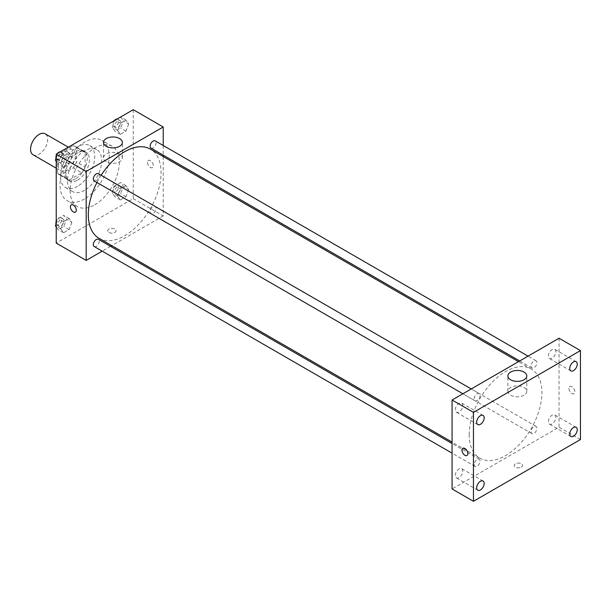 <?xml version="1.0" encoding="UTF-8"?>
<svg xmlns="http://www.w3.org/2000/svg" width="611" height="611" viewBox="0 0 611 611"><rect width="100%" height="100%" fill="white"/><g stroke="black" fill="none" stroke-linecap="round" stroke-linejoin="round"><path stroke-width="0.46" stroke-dasharray="3.06 2.29" d="M33.055 154.774A12.105 6.988 120 0 0 45.161 147.786A12.105 6.988 120 0 0 45.161 133.809M58.366 165.291A12.105 6.988 120 0 0 60.871 170.828A12.105 6.988 120 0 0 72.976 163.84A12.105 6.988 120 0 0 72.976 149.863A12.105 6.988 120 0 0 63.651 153.109A12.105 6.988 120 0 0 58.366 165.291M60.649 152.857L73.205 145.601A16.253 9.386 120 0 1 75.054 146.273A16.253 9.386 120 0 1 76.551 147.541L76.551 162.037A16.253 9.386 120 0 1 73.205 167.842L60.649 175.09A16.253 9.386 120 0 1 58.793 174.425A16.253 9.386 120 0 1 57.297 173.157L57.297 158.661A16.253 9.386 120 0 1 60.649 152.857L69.203 157.798L81.759 150.543L73.205 145.601M73.205 167.842L81.759 172.783L69.203 180.031L60.649 175.09M57.297 173.157L65.858 178.099L65.858 163.603L57.297 158.661M65.858 178.099A16.253 9.386 120 0 0 67.355 179.367A16.253 9.386 120 0 0 69.203 180.031M81.759 172.783A16.253 9.386 120 0 0 85.112 166.979L76.551 162.037M81.759 150.543A16.253 9.386 120 0 1 83.608 151.215A16.253 9.386 120 0 1 85.112 152.483L85.112 166.979M69.203 157.798A16.253 9.386 120 0 0 65.858 163.603M75.481 178.878A16.642 9.608 -60 0 1 67.164 179.703A16.642 9.608 -60 0 1 67.164 160.487A16.642 9.608 -60 0 1 83.806 150.879A16.642 9.608 -60 0 1 86.357 164.214A16.642 9.608 -60 0 1 75.481 178.878M77.62 180.115A16.642 9.608 120 0 0 88.496 165.451A16.642 9.608 120 0 0 85.945 152.108A16.642 9.608 120 0 0 73.121 156.569A16.642 9.608 120 0 0 65.858 173.318A16.642 9.608 120 0 0 69.303 180.94A16.642 9.608 120 0 0 77.62 180.115M85.112 152.483L76.551 147.541M77.62 186.294A24.211 13.977 -60 0 1 65.522 187.485A24.211 13.977 -60 0 1 65.522 159.54A24.211 13.977 -60 0 1 89.725 145.563A24.211 13.977 -60 0 1 93.437 164.955A24.211 13.977 -60 0 1 77.62 186.294M84.578 190.304A24.211 13.977 -60 0 1 72.472 191.503A24.211 13.977 -60 0 1 72.472 163.549A24.211 13.977 -60 0 1 96.683 149.573A24.211 13.977 -60 0 1 100.395 168.972A24.211 13.977 -60 0 1 84.578 190.304M84.578 198.949A34.796 20.094 -60 0 1 67.179 200.675A34.796 20.094 -60 0 1 67.179 160.494A34.796 20.094 -60 0 1 101.976 140.4A34.796 20.094 -60 0 1 107.307 168.285A34.796 20.094 -60 0 1 84.578 198.949M94.743 204.822A34.796 20.094 120 0 0 117.472 174.158A34.796 20.094 120 0 0 112.141 146.273A34.796 20.094 120 0 0 85.326 155.591A34.796 20.094 120 0 0 70.135 190.617A34.796 20.094 120 0 0 77.345 206.541A34.796 20.094 120 0 0 94.743 204.822M128.715 189.601L125.935 196.765L120.375 199.98L117.595 196.024L120.375 188.86L125.935 185.652L128.715 189.601L125.935 196.765L120.375 199.98L117.595 196.024L120.375 188.86L125.935 185.652L128.715 189.601L123.369 186.515L120.588 193.679L115.028 196.887L112.248 192.931L115.028 185.767L120.588 182.559L123.369 186.515M128.715 123.98L125.935 131.144L120.375 134.351L117.595 130.403L120.375 123.239L125.935 120.023L128.715 123.98L125.935 131.144L120.375 134.351L117.595 130.403L120.375 123.239L125.935 120.023L128.715 123.98L123.369 120.894L120.588 128.058L115.028 131.266L112.248 127.309L114.99 120.245M133.251 109.697L133.251 198.644L56.227 243.117M71.884 222.412L69.104 229.576L63.544 232.791L60.764 228.835L63.544 221.671L69.104 218.463L71.884 222.412L69.104 229.576L63.544 232.791L60.764 228.835L63.544 221.671L69.104 218.463L71.884 222.412L66.538 219.326L63.758 226.49L58.198 229.698L56.227 226.895M71.884 156.79L69.104 163.954L63.544 167.162L60.764 163.213L63.544 156.049L69.104 152.834L71.884 156.79L69.104 163.954L63.544 167.162L60.764 163.213L63.544 156.049L69.104 152.834L71.884 156.79L66.538 153.705L63.758 160.869L58.198 164.076L56.227 161.273M163.213 156.538L163.213 215.935L133.251 198.644M163.213 215.935L111.767 245.637M110.553 246.34L102.205 251.159M108.918 232.463A4.162 2.406 0 0 0 113.447 232.982A4.162 2.406 0 0 0 116.021 230.759A4.162 2.406 0 0 0 111.859 228.361A4.162 2.406 0 0 0 107.696 230.759A4.162 2.406 0 0 0 108.918 232.463A4.162 2.406 0 0 0 113.447 232.982A4.162 2.406 0 0 0 116.021 230.759A4.162 2.406 0 0 0 111.859 228.361A4.162 2.406 0 0 0 107.696 230.759A4.162 2.406 0 0 0 108.918 232.463M98.974 238.252A51.439 29.702 120 0 0 150.421 208.55A51.439 29.702 120 0 0 150.421 149.153M101.151 175.281A51.439 29.702 120 0 0 96.973 182.513M163.213 145.494L163.213 155.141M151.024 148.099A4.178 2.413 120 0 0 155.202 145.693A4.178 2.413 120 0 0 155.202 140.866M150.161 211.811A4.178 2.413 120 0 0 151.024 213.728A4.178 2.413 120 0 0 155.202 211.314A4.178 2.413 120 0 0 155.202 206.495A4.178 2.413 120 0 0 151.979 207.61A4.178 2.413 120 0 0 150.161 211.811M94.193 246.531A4.178 2.413 120 0 0 98.371 244.125A4.178 2.413 120 0 0 98.371 239.298M98.371 173.677A4.178 2.413 -60 0 1 99.234 175.594A4.178 2.413 -60 0 1 97.409 179.794A4.178 2.413 -60 0 1 94.193 180.909M147.434 162.358A4.162 2.406 -120 0 0 149.244 166.543A4.162 2.406 -120 0 0 152.452 167.658A4.162 2.406 -120 0 0 152.452 162.854A4.162 2.406 -120 0 0 148.29 160.449A4.162 2.406 -120 0 0 147.434 162.358A4.162 2.406 -120 0 0 149.244 166.543A4.162 2.406 -120 0 0 152.452 167.658A4.162 2.406 -120 0 0 152.452 162.854A4.162 2.406 -120 0 0 148.29 160.449A4.162 2.406 -120 0 0 147.427 162.358M71.266 204.922L71.266 204.922A4.162 2.406 60 0 1 74.473 206.037A4.162 2.406 60 0 1 76.291 210.222A4.162 2.406 60 0 1 75.428 212.132L75.42 212.132M106.245 161.732A9.455 5.461 180 0 1 103.473 157.875A9.455 5.461 180 0 1 112.928 152.414A9.455 5.461 180 0 1 122.383 157.875A9.455 5.461 180 0 1 116.548 162.916A9.455 5.461 180 0 1 106.245 161.732M469.187 434.589A51.439 29.702 120 0 0 479.841 458.143A51.439 29.702 120 0 0 531.28 428.441A51.439 29.702 120 0 0 531.28 369.044A51.439 29.702 120 0 0 491.641 382.822A51.439 29.702 120 0 0 469.187 434.589M480.101 395.485A4.178 2.413 -60 0 1 478.276 399.686A4.178 2.413 -60 0 1 475.06 400.801A4.178 2.413 -60 0 1 475.06 395.981A4.178 2.413 -60 0 1 479.23 393.568A4.178 2.413 -60 0 1 480.101 395.485M531.02 431.702A4.178 2.413 120 0 0 531.891 433.611A4.178 2.413 120 0 0 536.061 431.206A4.178 2.413 120 0 0 536.061 426.379A4.178 2.413 120 0 0 532.845 427.501A4.178 2.413 120 0 0 531.02 431.702M474.189 464.513A4.178 2.413 120 0 0 475.06 466.422A4.178 2.413 120 0 0 479.23 464.016A4.178 2.413 120 0 0 479.23 459.189A4.178 2.413 120 0 0 476.015 460.312A4.178 2.413 120 0 0 474.189 464.513M531.02 366.081A4.178 2.413 120 0 0 531.891 367.99A4.178 2.413 120 0 0 536.061 365.584A4.178 2.413 120 0 0 536.061 360.757A4.178 2.413 120 0 0 532.845 361.88A4.178 2.413 120 0 0 531.02 366.081M559.05 338.234L559.05 427.181L452.071 488.945M548.35 421.697A5.3 3.063 -60 0 1 550.664 416.366A5.3 3.063 -60 0 1 554.75 414.945A5.3 3.063 -60 0 1 554.75 421.063A5.3 3.063 -60 0 1 549.449 424.126A5.3 3.063 -60 0 1 548.35 421.697M455.271 475.434A5.3 3.063 -60 0 1 457.586 470.103A5.3 3.063 -60 0 1 461.672 468.683A5.3 3.063 -60 0 1 461.672 474.8A5.3 3.063 -60 0 1 456.371 477.863A5.3 3.063 -60 0 1 455.271 475.434M455.271 409.813A5.3 3.063 -60 0 1 457.586 404.482A5.3 3.063 -60 0 1 461.672 403.061A5.3 3.063 -60 0 1 461.672 409.179A5.3 3.063 -60 0 1 456.371 412.242A5.3 3.063 -60 0 1 455.271 409.813M548.35 356.076A5.3 3.063 -60 0 1 550.664 350.745A5.3 3.063 -60 0 1 554.75 349.324A5.3 3.063 -60 0 1 554.75 355.442A5.3 3.063 -60 0 1 549.449 358.504A5.3 3.063 -60 0 1 548.35 356.076M580.45 439.538L559.05 427.181M568.948 388.42A4.162 2.406 -120 0 0 570.766 392.606A4.162 2.406 -120 0 0 573.973 393.721A4.162 2.406 -120 0 0 573.973 388.917A4.162 2.406 -120 0 0 569.811 386.519A4.162 2.406 -120 0 0 568.948 388.42A4.162 2.406 -120 0 0 570.766 392.613A4.162 2.406 -120 0 0 573.973 393.728A4.162 2.406 -120 0 0 573.973 388.917A4.162 2.406 -120 0 0 569.811 386.519A4.162 2.406 -120 0 0 568.948 388.42M521.343 467.178A4.162 2.406 0 0 0 522.558 465.475A4.162 2.406 0 0 0 518.395 463.077A4.162 2.406 0 0 0 514.241 465.475A4.162 2.406 0 0 0 516.807 467.698A4.162 2.406 0 0 0 521.343 467.178A4.162 2.406 0 0 0 522.558 465.475A4.162 2.406 0 0 0 518.395 463.069A4.162 2.406 0 0 0 514.241 465.475A4.162 2.406 0 0 0 516.807 467.698A4.162 2.406 0 0 0 521.343 467.171M524.017 395.21A9.455 5.461 180 0 1 513.714 396.394A9.455 5.461 180 0 1 507.871 391.353A9.455 5.461 180 0 1 517.326 385.892A9.455 5.461 180 0 1 526.789 391.353A9.455 5.461 180 0 1 524.017 395.21M462.825 448.283L462.825 448.283A4.162 2.406 60 0 1 466.033 449.398A4.162 2.406 60 0 1 467.85 453.583A4.162 2.406 60 0 1 466.987 455.493L466.987 455.493M56.227 158.035L58.16 153.056M63.758 149.748L66.538 153.705M58.022 158.616A4.178 2.413 120 0 0 58.885 160.533A4.178 2.413 120 0 0 63.063 158.119A4.178 2.413 120 0 0 63.063 153.3A4.178 2.413 120 0 0 59.847 154.415A4.178 2.413 120 0 0 58.022 158.616M69.104 163.954L63.758 160.869M63.544 167.162L58.198 164.076M60.764 163.213L56.227 160.586M63.544 156.049L58.259 152.994M69.104 152.834L63.819 149.787M56.067 158.455A4.178 2.413 120 0 0 56.747 159.295A4.178 2.413 120 0 0 60.924 156.882A4.178 2.413 120 0 0 60.924 152.063A4.178 2.413 120 0 0 60.084 151.864M57.457 153.46A4.178 2.413 120 0 0 56.227 155.591M120.588 116.938L123.369 120.894M114.853 125.805A4.178 2.413 120 0 0 115.716 127.722A4.178 2.413 120 0 0 119.893 125.308A4.178 2.413 120 0 0 119.893 120.489A4.178 2.413 120 0 0 116.678 121.604A4.178 2.413 120 0 0 114.853 125.805M125.935 131.144L120.588 128.058M120.375 134.351L115.028 131.266M117.595 130.403L112.248 127.309M120.375 123.239L115.089 120.184M125.935 120.023L120.65 116.976M114.288 120.65A4.178 2.413 120 0 0 112.714 124.575A4.178 2.413 120 0 0 113.577 126.485A4.178 2.413 120 0 0 117.755 124.071A4.178 2.413 120 0 0 117.755 119.252A4.178 2.413 120 0 0 116.915 119.053M56.227 223.657L58.198 218.578L63.758 215.37L66.538 219.326M58.022 224.237A4.178 2.413 120 0 0 58.885 226.154A4.178 2.413 120 0 0 63.063 223.741A4.178 2.413 120 0 0 63.063 218.921A4.178 2.413 120 0 0 59.847 220.036A4.178 2.413 120 0 0 58.022 224.237M69.104 229.576L63.758 226.49M63.544 232.791L58.198 229.698M60.764 228.835L56.227 226.215M63.544 221.671L58.198 218.578M69.104 218.463L63.758 215.37M56.067 224.077A4.178 2.413 120 0 0 56.747 224.917A4.178 2.413 120 0 0 60.924 222.503A4.178 2.413 120 0 0 60.924 217.684A4.178 2.413 120 0 0 56.227 221.213M114.853 191.426A4.178 2.413 120 0 0 115.716 193.343A4.178 2.413 120 0 0 119.893 190.93A4.178 2.413 120 0 0 119.893 186.111A4.178 2.413 120 0 0 116.678 187.226A4.178 2.413 120 0 0 114.853 191.426M125.935 196.765L120.588 193.679M120.375 199.98L115.028 196.887M117.595 196.024L112.248 192.931M120.375 188.86L115.028 185.767M125.935 185.652L120.588 182.559M112.714 190.197A4.178 2.413 120 0 0 113.577 192.106A4.178 2.413 120 0 0 117.755 189.693A4.178 2.413 120 0 0 117.755 184.873A4.178 2.413 120 0 0 114.54 185.988A4.178 2.413 120 0 0 112.714 190.197M56.227 168.147L60.871 170.828M68.333 147.182L72.976 149.863M85.945 152.108L83.806 150.879M69.303 180.94L67.164 179.703M83.608 151.215L75.054 146.273M67.355 179.367L58.793 174.425M96.683 149.573L89.725 145.563M72.472 191.503L65.522 187.485M112.141 146.273L101.976 140.4M77.345 206.541L67.179 200.675M122.383 157.875L122.383 142.432M103.473 157.875L103.473 142.432M531.28 369.044L518.487 361.659M479.841 458.143L452.071 442.104M462.871 393.767L475.06 400.801M471.218 388.947L479.23 393.568M536.061 426.379L155.202 206.495M531.891 433.611L151.024 213.728M479.23 459.189L452.071 443.51M475.06 466.422L452.071 453.156M536.061 360.757L528.049 356.137M531.891 367.99L519.701 360.956M576.15 427.295L554.75 414.945M570.842 436.475L549.449 424.126M483.072 481.033L461.672 468.683M477.771 490.213L456.371 477.863M483.072 415.411L461.672 403.061M477.771 424.592L456.371 412.242M576.15 361.674L554.75 349.324M570.842 370.854L549.449 358.504M526.789 391.353L526.789 375.91M507.871 391.353L507.871 375.91M63.063 153.3L60.924 152.063M58.885 160.533L56.747 159.295M119.893 120.489L117.755 119.252M115.716 127.722L113.577 126.485M63.063 218.921L60.924 217.684M58.885 226.154L56.747 224.917M119.893 186.111L117.755 184.873M115.716 193.343L113.577 192.106"/><path stroke-width="0.92" d="M68.333 147.182L45.161 133.809A12.105 6.988 120 0 0 35.835 137.047A12.105 6.988 120 0 0 30.55 149.229A12.105 6.988 120 0 0 33.055 154.774L56.227 168.147M102.205 251.159L86.182 260.408L56.227 243.117L56.227 154.171L133.251 109.697L163.213 126.996L163.213 145.494M111.767 245.637L110.553 246.34M96.973 182.513A51.439 29.702 120 0 0 88.32 214.705A51.439 29.702 120 0 0 98.974 238.252L452.071 442.104M518.487 361.659L150.421 149.153A51.439 29.702 120 0 0 101.151 175.281M163.213 155.141L163.213 156.538M86.182 260.408L86.182 171.462L163.213 126.996M528.049 356.137L155.202 140.866A4.178 2.413 120 0 0 151.979 141.989A4.178 2.413 120 0 0 150.161 146.189A4.178 2.413 120 0 0 151.024 148.099L519.701 360.956M452.071 443.51L98.371 239.298A4.178 2.413 120 0 0 95.148 240.421A4.178 2.413 120 0 0 93.33 244.621A4.178 2.413 120 0 0 94.193 246.531L452.071 453.156M462.871 393.767L94.193 180.909A4.178 2.413 -60 0 1 94.193 176.09A4.178 2.413 -60 0 1 98.371 173.677L471.218 388.947M86.182 171.462L56.227 154.171M106.245 146.296A9.455 5.461 180 0 1 103.473 142.432A9.455 5.461 180 0 1 112.928 136.979A9.455 5.461 180 0 1 122.383 142.432A9.455 5.461 180 0 1 116.548 147.48A9.455 5.461 180 0 1 106.245 146.296M76.283 210.222A4.162 2.406 60 0 1 75.42 212.132A4.162 2.406 60 0 1 71.266 209.726A4.162 2.406 60 0 1 71.266 204.922A4.162 2.406 60 0 1 74.473 206.037A4.162 2.406 60 0 1 76.283 210.222M75.428 212.132A4.162 2.406 60 0 1 71.266 209.726A4.162 2.406 60 0 1 71.266 204.922M452.071 488.945L452.071 400.006L559.05 338.234L580.45 350.592L580.45 439.538L473.464 501.303L452.071 488.945M473.464 501.303L473.464 412.356L452.071 400.006M467.85 453.583A4.162 2.406 60 0 1 466.987 455.493A4.162 2.406 60 0 1 462.825 453.087A4.162 2.406 60 0 1 462.825 448.283A4.162 2.406 60 0 1 466.033 449.398A4.162 2.406 60 0 1 467.85 453.583M473.464 412.356L580.45 350.592M524.017 379.775A9.455 5.461 180 0 1 513.714 380.959A9.455 5.461 180 0 1 507.871 375.91A9.455 5.461 180 0 1 517.326 370.457A9.455 5.461 180 0 1 526.789 375.91A9.455 5.461 180 0 1 524.017 379.775M573.492 361.933A5.3 3.063 120 0 0 569.75 368.433A5.3 3.063 120 0 0 570.842 370.854A5.3 3.063 120 0 0 576.15 367.799A5.3 3.063 120 0 0 576.15 361.674A5.3 3.063 120 0 0 573.492 361.933M480.422 415.671A5.3 3.063 120 0 0 476.672 422.17A5.3 3.063 120 0 0 477.771 424.592A5.3 3.063 120 0 0 483.072 421.537A5.3 3.063 120 0 0 483.072 415.411A5.3 3.063 120 0 0 480.422 415.671M480.422 481.3A5.3 3.063 120 0 0 476.672 487.792A5.3 3.063 120 0 0 477.771 490.213A5.3 3.063 120 0 0 483.072 487.158A5.3 3.063 120 0 0 483.072 481.033A5.3 3.063 120 0 0 480.422 481.3M573.492 427.563A5.3 3.063 120 0 0 569.75 434.054A5.3 3.063 120 0 0 570.842 436.475A5.3 3.063 120 0 0 576.15 433.42A5.3 3.063 120 0 0 576.15 427.295A5.3 3.063 120 0 0 573.492 427.563M466.987 455.493A4.162 2.406 60 0 1 462.825 453.087A4.162 2.406 60 0 1 462.825 448.283M56.227 161.273L55.418 160.12L56.227 158.035M58.16 153.056L63.819 149.787M56.227 160.586L55.418 160.12M56.227 155.591A4.178 2.413 120 0 0 55.884 157.386A4.178 2.413 120 0 0 56.067 158.455M60.084 151.864A4.178 2.413 120 0 0 57.457 153.46M114.99 120.245L120.65 116.976M116.915 119.053A4.178 2.413 120 0 0 114.288 120.65M56.227 226.895L55.418 225.742L56.227 223.657M56.227 226.215L55.418 225.742M56.227 221.213A4.178 2.413 120 0 0 55.884 223.007A4.178 2.413 120 0 0 56.067 224.077"/></g></svg>
